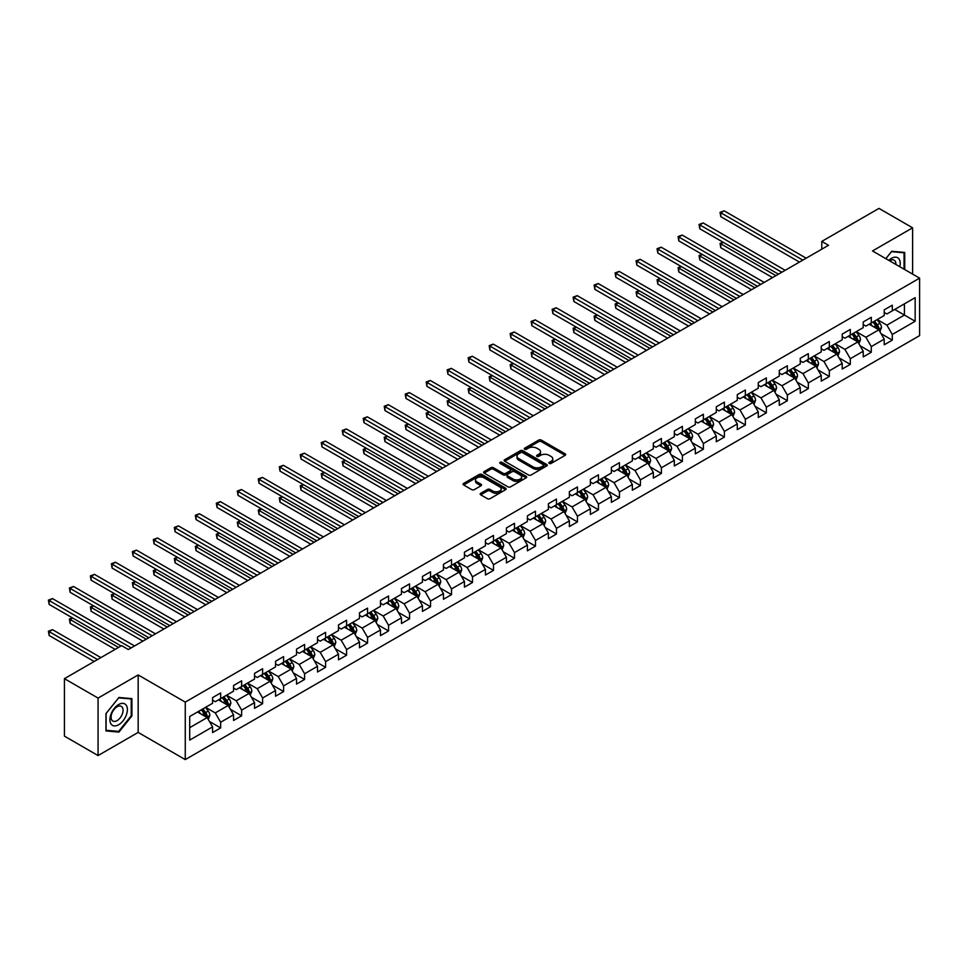 <?xml version="1.0" encoding="UTF-8"?>
<svg xmlns="http://www.w3.org/2000/svg" width="968" height="968" viewBox="0 0 968 968"><rect width="100%" height="100%" fill="white"/><g stroke="black" fill="none" stroke-linecap="round" stroke-linejoin="round"><path stroke-width="1.45" d="M549.243 463.442A1.307 0.75 0 0 0 551.082 463.442L565.118 455.335A1.863 1.077 0 0 0 565.663 454.573A1.863 1.077 0 0 0 565.118 453.81L541.342 440.089A1.863 1.077 0 0 0 538.704 440.089L524.668 448.184A1.307 0.75 0 0 0 526.519 449.261L528.334 448.208A5.977 3.449 0 0 1 536.792 448.208L538.777 449.346A5.977 3.449 0 0 1 540.519 451.79A5.977 3.449 0 0 1 538.777 454.234L536.962 455.275A1.307 0.75 0 0 0 538.801 456.351L540.616 455.299A5.977 3.449 0 0 1 549.074 455.299L551.058 456.436A5.977 3.449 0 0 1 552.801 458.88A5.977 3.449 0 0 1 551.058 461.325L549.243 462.365A1.307 0.75 0 0 0 549.243 463.442L549.243 462.365M480.733 493.305A1.863 1.077 0 0 0 480.189 494.067A1.863 1.077 0 0 0 480.733 494.829L487.4 498.677A1.863 1.077 0 0 0 490.038 498.677L505.623 489.687A1.863 1.077 0 0 0 506.167 488.925A1.863 1.077 0 0 0 505.623 488.162L481.846 474.441A1.863 1.077 0 0 0 479.208 474.441L463.624 483.431A1.863 1.077 0 0 0 463.079 484.194A1.863 1.077 0 0 0 463.624 484.956L471.682 489.614A1.863 1.077 0 0 0 474.32 489.614L480.999 485.754A1.863 1.077 0 0 0 481.544 484.992A1.863 1.077 0 0 0 480.999 484.23L476.994 481.931A4.997 2.88 0 0 1 475.53 479.886A4.997 2.88 0 0 1 478.615 477.224A4.997 2.88 0 0 1 484.06 477.853L499.718 486.88A4.997 2.88 0 0 1 501.182 488.925A4.997 2.88 0 0 1 498.096 491.587A4.997 2.88 0 0 1 492.651 490.957L490.038 489.457A1.863 1.077 0 0 0 487.4 489.457L480.733 493.305L480.733 494.829L487.4 491.006L487.4 489.457M138.17 674.938L98.07 698.085L64.433 678.665L64.433 736.14L98.07 755.56L138.17 732.413L185.263 759.602L185.263 702.115L138.17 674.938L138.17 732.413M912.606 274.113L912.606 227.819L872.507 250.966L919.6 278.155L185.263 702.115M912.606 227.819L878.968 208.398L821.784 241.407L821.784 249.175M64.433 678.665L121.617 645.644L128.345 649.528L828.511 245.291L821.784 241.407M528.467 474.973A1.863 1.077 0 0 0 531.117 474.973L546.69 465.971A1.863 1.077 0 0 0 547.247 465.209A1.863 1.077 0 0 0 546.69 464.446L522.926 450.725A1.863 1.077 0 0 0 520.288 450.725L504.703 459.715A1.863 1.077 0 0 0 504.146 460.478A1.863 1.077 0 0 0 504.703 461.24L528.467 474.973M500.662 463.72A1.307 0.75 0 0 1 501.993 463.902L501.993 462.353L526.156 476.304A1.863 1.077 0 0 1 526.701 477.067A1.863 1.077 0 0 1 526.156 477.829L510.572 486.831A1.863 1.077 0 0 1 507.934 486.831L484.157 473.098L490.836 469.274L490.836 467.726L484.157 471.573A1.863 1.077 0 0 0 483.613 472.336A1.863 1.077 0 0 0 484.157 473.098L484.157 471.573M490.836 469.274A1.863 1.077 0 0 1 493.474 469.274L493.474 467.726A1.863 1.077 0 0 0 490.836 467.726M493.474 467.726L503.118 473.291A1.863 1.077 0 0 0 505.756 473.291L510.184 470.738A1.863 1.077 0 0 0 510.729 469.976A1.863 1.077 0 0 0 510.184 469.214L500.141 463.418A1.307 0.75 0 0 1 501.993 462.353M185.263 759.602L919.6 335.63L919.6 278.155M209.415 721.426L220.643 727.912L220.643 722.237L233.554 714.783L233.554 720.458L241.637 715.788L241.637 710.125L254.548 702.659L254.548 708.334L262.618 703.675L262.618 698.001L275.541 690.547L275.541 696.222L283.612 691.551L283.612 685.889L296.523 678.435L296.523 684.098L304.593 679.439L304.593 673.764L317.516 666.311L317.516 671.986L325.587 667.327L325.587 661.652L338.51 654.199L338.51 659.861L346.58 655.203L346.58 649.528L359.491 642.074L359.491 647.749L367.562 643.091L367.562 637.416L380.484 629.962L380.484 635.625L388.555 630.967L388.555 625.292L401.466 617.838L401.466 623.513L409.549 618.854L409.549 613.18L422.459 605.726L422.459 611.389L430.53 606.73L430.53 601.055L443.453 593.602L443.453 599.277L451.524 594.618L451.524 588.943L464.434 581.49L464.434 587.153L472.505 582.494L472.505 576.831L485.428 569.365L485.428 575.04L493.499 570.382L493.499 564.707L506.409 557.253L506.409 562.916L514.492 558.258L514.492 552.595L527.403 545.129L527.403 550.804L535.473 546.146L535.473 540.471L548.396 533.017L548.396 538.68L556.467 534.021L556.467 528.359L569.378 520.893L569.378 526.568L577.448 521.909L577.448 516.234L590.371 508.781L590.371 514.456L598.442 509.785L598.442 504.122L611.365 496.657L611.365 502.331L619.435 497.673L619.435 491.998L632.346 484.544L632.346 490.219L640.417 485.549L640.417 479.886L653.34 472.42L653.34 478.095L661.41 473.437L661.41 467.762L674.321 460.308L674.321 465.983L682.404 461.312L682.404 455.65L695.314 448.196L695.314 453.859L703.385 449.2L703.385 443.526L716.308 436.072L716.308 441.747L724.379 437.088L724.379 431.413L737.289 423.96L737.289 429.623L745.36 424.964L745.36 419.289L758.283 411.836L758.283 417.51L766.354 412.852L766.354 407.177L779.276 399.724L779.276 405.386L787.347 400.728L787.347 395.053L800.258 387.599L800.258 393.274L808.328 388.616L808.328 382.941L821.251 375.487L821.251 381.15L829.322 376.491L829.322 370.829L842.233 363.363L842.233 369.038L850.315 364.379L850.315 358.704L863.226 351.251L863.226 356.914L871.297 352.255L871.297 346.592L884.22 339.127L884.22 344.802L892.29 340.143L892.29 334.468L915.159 321.267L915.159 297.648L904.402 303.867L904.402 315.048L915.159 321.267M220.643 727.912L212.573 732.57L212.573 726.895L189.704 740.109L189.704 716.489L212.573 703.288L212.573 697.613L220.643 692.955L220.643 698.63L233.554 691.164L233.554 685.501L241.637 680.831L241.637 686.506L254.548 679.052L254.548 673.377L262.618 668.719L262.618 674.394L275.541 666.928L275.541 661.265L283.612 656.606L283.612 662.269L296.523 654.816L296.523 649.141L304.593 644.482L304.593 650.157L317.516 642.691L317.516 637.029L325.587 632.37L325.587 638.033L338.51 630.579L338.51 624.904L346.58 620.246L346.58 625.921L359.491 618.455L359.491 612.792L367.562 608.134L367.562 613.797L380.484 606.343L380.484 600.668L388.555 596.01L388.555 601.685L401.466 594.231L401.466 588.556L409.549 583.898L409.549 589.56L422.459 582.107L422.459 576.432L430.53 571.773L430.53 577.448L443.453 569.995L443.453 564.32L451.524 559.661L451.524 565.324L464.434 557.87L464.434 552.196L472.505 547.537L472.505 553.212L485.428 545.758L485.428 540.083L493.499 535.425L493.499 541.088L506.409 533.634L506.409 527.971L514.492 523.301L514.492 528.976L527.403 521.522L527.403 515.847L535.473 511.189L535.473 516.864L548.396 509.398L548.396 503.735L556.467 499.064L556.467 504.739L569.378 497.286L569.378 491.611L577.448 486.952L577.448 492.627L590.371 485.162L590.371 479.499L598.442 474.828L598.442 480.503L611.365 473.049L611.365 467.375L619.435 462.716L619.435 468.391L632.346 460.925L632.346 455.262L640.417 450.604L640.417 456.267L653.34 448.813L653.34 443.138L661.41 438.48L661.41 444.155L674.321 436.689L674.321 431.026L682.404 426.368L682.404 432.031L695.314 424.577L695.314 418.902L703.385 414.244L703.385 419.918L716.308 412.453L716.308 406.79L724.379 402.131L724.379 407.794L737.289 400.341L737.289 394.666L745.36 390.007L745.36 395.682L758.283 388.216L758.283 382.554L766.354 377.895L766.354 383.558L779.276 376.104L779.276 370.429L787.347 365.771L787.347 371.446L800.258 363.992L800.258 358.317L808.328 353.659L808.328 359.322L821.251 351.868L821.251 346.193L829.322 341.535L829.322 347.209L842.233 339.756L842.233 334.081L850.315 329.423L850.315 335.085L863.226 327.632L863.226 321.957L871.297 317.298L871.297 322.973L884.22 315.52L884.22 309.845L892.29 305.186L892.29 310.849L915.159 297.648M218.49 699.864L228.182 705.466L215.259 712.92L205.579 707.33M212.573 700.179L215.259 701.727L220.643 698.63M215.259 712.92L220.643 722.237M228.182 705.466L233.554 714.783M239.483 687.752L249.163 693.342L236.252 700.796L226.56 695.205M233.554 688.066L236.252 689.615L241.637 686.506M236.252 700.796L241.637 710.125M249.163 693.342L254.548 702.659M260.465 675.628L270.157 681.23L257.234 688.684L247.554 683.093M254.548 675.942L257.234 677.491L262.618 674.394M257.234 688.684L262.618 698.001M270.157 681.23L275.541 690.547M281.458 663.516L291.15 669.106L278.227 676.559L268.535 670.969M275.541 663.83L278.227 665.379L283.612 662.269M278.227 676.559L283.612 685.889M291.15 669.106L296.523 678.435M302.452 651.391L312.132 656.994L299.221 664.447L289.529 658.857M296.523 651.706L299.221 653.267L304.593 650.157M299.221 664.447L304.593 673.764M312.132 656.994L317.516 666.311M323.433 639.279L333.125 644.87L320.202 652.323L310.522 646.733M317.516 639.594L320.202 641.143L325.587 638.033M320.202 652.323L325.587 661.652M333.125 644.87L338.51 654.199M344.426 627.155L354.106 632.757L341.196 640.211L331.504 634.621M338.51 627.47L341.196 629.031L346.58 625.921M341.196 640.211L346.58 649.528M354.106 632.757L359.491 642.074M365.408 615.043L375.1 620.633L362.189 628.099L352.497 622.497M359.491 615.358L362.189 616.906L367.562 613.797M362.189 628.099L367.562 637.416M375.1 620.633L380.484 629.962M386.401 602.931L396.094 608.521L383.171 615.975L373.491 610.385M380.484 603.233L383.171 604.794L388.555 601.685M383.171 615.975L388.555 625.292M396.094 608.521L401.466 617.838M407.395 590.807L417.075 596.397L404.164 603.863L394.472 598.26M401.466 591.121L404.164 592.67L409.549 589.56M404.164 603.863L409.549 613.18M417.075 596.397L422.459 605.726M428.376 578.695L438.068 584.285L425.146 591.738L415.466 586.148M422.459 578.997L425.146 580.558L430.53 577.448M425.146 591.738L430.53 601.055M438.068 584.285L443.453 593.602M449.37 566.57L459.05 572.161L446.139 579.626L436.447 574.024M443.453 566.885L446.139 568.434L451.524 565.324M446.139 579.626L451.524 588.943M459.05 572.161L464.434 581.49M470.351 554.458L480.043 560.048L467.133 567.502L457.44 561.912M464.434 554.761L467.133 556.322L472.505 553.212M467.133 567.502L472.505 576.831M480.043 560.048L485.428 569.365M491.345 542.334L501.037 547.924L488.114 555.39L478.434 549.788M485.428 542.649L488.114 544.197L493.499 541.088M488.114 555.39L493.499 564.707M501.037 547.924L506.409 557.253M512.338 530.222L522.018 535.812L509.107 543.266L499.415 537.676M506.409 530.524L509.107 532.085L514.492 528.976M509.107 543.266L514.492 552.595M522.018 535.812L527.403 545.129M533.32 518.098L543.012 523.688L530.089 531.154L520.409 525.563M527.403 518.412L530.089 519.961L535.473 516.864M530.089 531.154L535.473 540.471M543.012 523.688L548.396 533.017M554.313 505.986L564.005 511.576L551.082 519.029L541.39 513.439M548.396 506.288L551.082 507.849L556.467 504.739M551.082 519.029L556.467 528.359M564.005 511.576L569.378 520.893M575.307 493.861L584.987 499.464L572.076 506.917L562.384 501.327M569.378 494.176L572.076 495.725L577.448 492.627M572.076 506.917L577.448 516.234M584.987 499.464L590.371 508.781M596.288 481.749L605.98 487.34L593.057 494.793L583.377 489.203M590.371 482.064L593.057 483.613L598.442 480.503M593.057 494.793L598.442 504.122M605.98 487.34L611.365 496.657M617.281 469.625L626.962 475.227L614.051 482.681L604.359 477.091M611.365 469.94L614.051 471.489L619.435 468.391M614.051 482.681L619.435 491.998M626.962 475.227L632.346 484.544M638.263 457.513L647.955 463.103L635.044 470.557L625.352 464.967M632.346 457.828L635.044 459.376L640.417 456.267M635.044 470.557L640.417 479.886M647.955 463.103L653.34 472.42M659.256 445.389L668.948 450.991L656.026 458.445L646.346 452.855M653.34 445.704L656.026 447.252L661.41 444.155M656.026 458.445L661.41 467.762M668.948 450.991L674.321 460.308M680.25 433.277L689.93 438.867L677.019 446.321L667.327 440.73M674.321 433.591L677.019 435.14L682.404 432.031M677.019 446.321L682.404 455.65M689.93 438.867L695.314 448.196M701.231 421.153L710.923 426.755L698.001 434.209L688.321 428.618M695.314 421.467L698.001 423.028L703.385 419.918M698.001 434.209L703.385 443.526M710.923 426.755L716.308 436.072M722.225 409.041L731.917 414.631L718.994 422.096L709.302 416.494M716.308 409.355L718.994 410.904L724.379 407.794M718.994 422.096L724.379 431.413M731.917 414.631L737.289 423.96M743.218 396.928L752.898 402.519L739.988 409.972L730.295 404.382M737.289 397.231L739.988 398.792L745.36 395.682M739.988 409.972L745.36 419.289M752.898 402.519L758.283 411.836M764.2 384.804L773.892 390.394L760.969 397.86L751.289 392.258M758.283 385.119L760.969 386.668L766.354 383.558M760.969 397.86L766.354 407.177M773.892 390.394L779.276 399.724M785.193 372.692L794.873 378.282L781.962 385.736L772.27 380.146M779.276 372.995L781.962 374.555L787.347 371.446M781.962 385.736L787.347 395.053M794.873 378.282L800.258 387.599M806.175 360.568L815.867 366.158L802.956 373.624L793.264 368.021M800.258 360.882L802.956 362.431L808.328 359.322M802.956 373.624L808.328 382.941M815.867 366.158L821.251 375.487M827.168 348.456L836.86 354.046L823.937 361.5L814.257 355.909M821.251 348.758L823.937 350.319L829.322 347.209M823.937 361.5L829.322 370.829M836.86 354.046L842.233 363.363M848.162 336.332L857.842 341.922L844.931 349.387L835.239 343.785M842.233 336.646L844.931 338.195L850.315 335.085M844.931 349.387L850.315 358.704M857.842 341.922L863.226 351.251M869.143 324.219L878.835 329.81L865.912 337.263L856.232 331.673M863.226 324.522L865.912 326.083L871.297 322.973M865.912 337.263L871.297 346.592M878.835 329.81L884.22 339.127M894.71 309.457L904.402 315.048L886.906 325.151L877.214 319.549M884.22 312.41L886.906 313.959L892.29 310.849M886.906 325.151L892.29 334.468M98.07 698.085L98.07 755.56M189.704 727.682L207.188 717.578L197.496 711.988M207.188 717.578L212.573 726.895M881.049 333.657L892.29 340.143M860.068 345.77L871.297 352.255M839.075 357.894L850.315 364.379M818.081 370.006L829.322 376.491M797.1 382.13L808.328 388.616M776.106 394.242L787.347 400.728M755.125 406.366L766.354 412.852M734.131 418.478L745.36 424.964M713.138 430.591L724.379 437.088M692.156 442.715L703.385 449.2M671.163 454.827L682.404 461.312M650.181 466.951L661.41 473.437M629.188 479.063L640.417 485.549M608.194 491.187L619.435 497.673M587.213 503.299L598.442 509.785M566.219 515.424L577.448 521.909M545.226 527.536L556.467 534.021M524.245 539.66L535.473 546.146M503.251 551.772L514.492 558.258M482.27 563.896L493.499 570.382M461.276 576.008L472.505 582.494M440.283 588.133L451.524 594.618M419.301 600.245L430.53 606.73M398.308 612.369L409.549 618.854M377.314 624.481L388.555 630.967M356.333 636.605L367.562 643.091M335.339 648.717L346.58 655.203M314.358 660.829L325.587 667.327M293.364 672.954L304.593 679.439M272.371 685.066L283.612 691.551M251.39 697.19L262.618 703.675M230.396 709.302L241.637 715.788M904.729 269.564L904.729 252.442L891.746 251.281L885.829 258.65M105.948 730.937L118.931 732.098L131.914 715.945L131.914 698.63L118.931 697.468L105.948 713.622L105.948 730.937M131.237 715.558L131.914 715.945M117.552 731.3L118.931 732.098M549.764 463.624L551.058 462.873A5.977 3.449 0 0 0 552.801 460.429L552.801 458.88M540.519 451.79L540.519 453.339A5.977 3.449 0 0 1 538.777 455.783L537.482 456.533M565.094 455.347L541.342 441.638A1.863 1.077 0 0 0 538.704 441.638L525.201 449.442M546.69 464.446L546.69 465.971L522.926 452.274A1.863 1.077 0 0 0 520.288 452.274L504.727 461.264M543.399 465.741A1.307 0.75 0 0 0 543.399 464.676L522.526 452.625A1.307 0.75 0 0 0 520.675 452.625L518.763 453.738A5.977 3.449 0 0 0 517.009 456.17A5.977 3.449 0 0 0 518.763 458.614L533.029 466.854A5.977 3.449 0 0 0 541.475 466.854L543.399 465.741L543.399 467.302A1.307 0.75 0 0 0 543.774 466.77L543.774 465.209M517.009 456.17L517.009 457.731A5.977 3.449 0 0 0 518.763 460.163L518.763 458.614M543.399 467.302L541.475 468.403A5.977 3.449 0 0 1 533.029 468.403L518.763 460.163M493.474 469.274L503.118 474.84A1.863 1.077 0 0 0 505.756 474.84L510.184 472.287A1.863 1.077 0 0 0 510.729 471.525L510.729 469.976M501.993 463.902L526.132 477.841M513.113 479.063A4.997 2.88 0 0 0 518.558 479.692A4.997 2.88 0 0 0 521.643 477.03A4.997 2.88 0 0 0 520.179 474.986L514.673 471.803A1.863 1.077 0 0 0 512.024 471.803L507.607 474.356A1.863 1.077 0 0 0 507.063 475.119A1.863 1.077 0 0 0 507.607 475.881L513.113 479.063L513.113 480.624A4.997 2.88 0 0 0 518.558 481.241A4.997 2.88 0 0 0 521.643 478.579L521.643 477.03M507.063 475.119L507.063 476.679A1.863 1.077 0 0 0 507.607 477.442L507.607 475.881M513.113 480.624L507.607 477.442M501.182 488.925L501.182 490.474A4.997 2.88 0 0 1 498.096 493.135A4.997 2.88 0 0 1 492.651 492.518L490.038 491.006A1.863 1.077 0 0 0 487.4 491.006M475.53 479.886L475.53 481.447A4.997 2.88 0 0 0 476.994 483.48L476.994 481.931M480.999 484.23L480.999 485.754L476.994 483.48M505.623 488.162L505.623 489.687L481.846 475.99A1.863 1.077 0 0 0 479.208 475.99L463.648 484.968M879.9 331.649L881.497 327.62A5.046 2.916 -120 0 0 879.888 323.324L877.105 319.621M872.265 326.022L870.389 323.506M723.338 242.363L720.785 243.839L720.785 247.723L772.549 277.61M872.942 322.029L875.713 325.732A5.046 2.916 60 0 1 877.165 328.769L878.775 327.837A5.046 2.916 -120 0 0 877.335 324.8L874.552 321.098M873.293 321.824L876.367 325.938A2.565 1.488 60 0 1 876.839 326.712L878.775 327.837M720.785 247.723L720.047 243.416L775.9 275.662M720.047 243.416L723.048 242.194M802.811 260.126L720.785 212.766L724.149 210.83L806.175 258.19M799.447 262.074L720.785 216.65L720.785 212.766L720.047 212.343L724.149 210.83M720.785 216.65L720.047 212.343M903.229 252.309L904.064 252.793L904.064 269.177M885.853 258.674L891.48 251.668L904.064 252.793M899.804 266.72A12.366 7.139 120 0 0 897.663 257.73A12.366 7.139 120 0 0 888.805 260.368M895.872 264.445A8.47 4.888 120 0 0 894.117 260.186A8.47 4.888 120 0 0 889.556 260.803M118.665 724.73A12.366 7.139 120 0 0 127.401 709.58A12.366 7.139 120 0 0 118.665 704.535A12.366 7.139 120 0 0 109.916 719.672A12.366 7.139 120 0 0 118.665 724.73M117.067 720.615A8.47 4.888 120 0 0 122.597 713.162A8.47 4.888 120 0 0 121.302 706.374A8.47 4.888 120 0 0 117.067 706.797A8.47 4.888 120 0 0 111.538 714.251A8.47 4.888 120 0 0 112.832 721.039A8.47 4.888 120 0 0 117.067 720.615M106.081 713.501L118.665 697.855L131.237 698.981L131.237 715.751L118.665 731.397L106.081 730.271L106.081 713.501M130.402 698.497L131.237 698.981M858.906 343.773L860.504 339.732A5.046 2.916 -120 0 0 858.894 335.436L856.123 331.734M851.283 338.135L849.396 335.618M702.357 254.487L699.791 255.963L699.791 259.847L751.555 289.722M851.949 334.141L854.732 337.844A5.046 2.916 60 0 1 856.172 340.881L857.781 339.95A5.046 2.916 -120 0 0 856.341 336.912L853.57 333.21M852.3 333.936L855.385 338.05A2.565 1.488 60 0 1 855.845 338.836L857.781 339.95M699.791 259.847L699.053 255.528L754.919 287.786M699.053 255.528L702.054 254.318M837.913 355.885L839.522 351.856A5.046 2.916 -120 0 0 837.913 347.56L835.13 343.858M830.29 350.259L828.402 347.742M681.363 266.599L678.81 268.076L678.81 271.96L730.562 301.847M830.967 346.266L833.738 349.968A5.046 2.916 60 0 1 835.178 353.005L836.8 352.074A5.046 2.916 -120 0 0 835.348 349.037L832.577 345.334M831.318 346.06L834.392 350.174A2.565 1.488 60 0 1 834.864 350.948L836.8 352.074M678.81 271.96L678.072 267.652L733.925 299.899M678.072 267.652L681.073 266.43M781.829 272.25L699.791 224.891L703.155 222.942L785.193 270.302M778.466 274.186L699.791 228.775L699.791 224.891L699.053 224.455L703.155 222.942M699.791 228.775L699.053 224.455M760.836 284.362L678.81 237.003L682.174 235.067L764.2 282.426M757.472 286.31L678.81 240.887L678.81 237.003L678.072 236.579L682.174 235.067M678.81 240.887L678.072 236.579M816.931 367.997L818.529 363.968A5.046 2.916 -120 0 0 816.919 359.673L814.149 355.97M809.308 362.371L807.421 359.854M660.37 278.724L657.816 280.2L657.816 284.084L709.58 313.959M809.974 358.378L812.745 362.08A5.046 2.916 60 0 1 814.197 365.118L815.806 364.186A5.046 2.916 -120 0 0 814.366 361.149L811.583 357.446M810.325 358.172L813.41 362.286A2.565 1.488 60 0 1 813.87 363.073L815.806 364.186M657.816 284.084L657.078 279.764L712.944 312.023M657.078 279.764L660.079 278.554M795.938 380.121L797.535 376.092A5.046 2.916 -120 0 0 795.926 371.797L793.155 368.094M788.315 374.495L786.427 371.978M639.388 290.836L636.823 292.312L636.823 296.196L688.587 326.083M788.98 370.502L791.764 374.205A5.046 2.916 60 0 1 793.203 377.242L794.825 376.31A5.046 2.916 -120 0 0 793.373 373.273L790.602 369.57M789.331 370.296L792.417 374.41A2.565 1.488 60 0 1 792.889 375.185L794.825 376.31M636.823 296.196L636.085 291.888L691.951 324.135M636.085 291.888L639.086 290.666M774.957 392.234L776.554 388.204A5.046 2.916 -120 0 0 774.945 383.909L772.161 380.206M767.321 386.607L765.434 384.09M618.395 302.96L615.842 304.436L615.842 308.32L667.593 338.195M767.999 382.614L770.77 386.317A5.046 2.916 60 0 1 772.21 389.354L773.831 388.422A5.046 2.916 -120 0 0 772.391 385.385L769.608 381.682M768.35 382.408L771.423 386.522A2.565 1.488 60 0 1 771.895 387.309L773.831 388.422M615.842 308.32L615.104 304L670.957 336.259M615.104 304L618.104 302.778M739.855 296.486L657.816 249.127L661.18 247.179L743.218 294.538M736.491 298.422L657.816 253.011L657.816 249.127L657.078 248.691L661.18 247.179M657.816 253.011L657.078 248.691M718.861 308.598L636.823 261.239L640.187 259.303L722.225 306.662M715.497 310.546L636.823 265.123L636.823 261.239L636.085 260.815L640.187 259.303M636.823 265.123L636.085 260.815M697.867 320.723L615.842 273.363L619.205 271.415L701.231 318.774M694.504 322.659L615.842 277.247L615.842 273.363L615.104 272.928L619.205 271.415M615.842 277.247L615.104 272.928M676.886 332.835L594.848 285.475L598.212 283.539L680.25 330.899M673.522 334.783L594.848 289.359L594.848 285.475L594.11 285.052L598.212 283.539M594.848 289.359L594.11 285.052M655.893 344.959L573.867 297.599L577.231 295.651L659.256 343.011M652.529 346.895L573.867 301.484L573.867 297.599L573.116 297.164L577.231 295.651M573.867 301.484L573.116 297.164M634.899 357.071L552.873 309.712L556.237 307.776L638.263 355.135M631.535 359.019L552.873 313.596L552.873 309.712L552.135 309.288L556.237 307.776M552.873 313.596L552.135 309.288M613.918 369.195L531.88 321.836L535.244 319.888L617.281 367.247M610.554 371.131L531.88 325.72L531.88 321.836L531.142 321.4L535.244 319.888M531.88 325.72L531.142 321.4M592.924 381.307L510.898 333.948L514.262 332.012L596.288 379.371M589.56 383.255L510.898 337.832L510.898 333.948L510.16 333.524L514.262 332.012M510.898 337.832L510.16 333.524M571.943 393.431L489.905 346.072L493.269 344.124L575.307 391.483M568.579 395.368L489.905 349.956L489.905 346.072L489.167 345.636L493.269 344.124M489.905 349.956L489.167 345.636M550.949 405.544L468.923 358.184L472.287 356.248L554.313 403.608M547.586 407.492L468.923 362.068L468.923 358.184L468.173 357.761L472.287 356.248M468.923 362.068L468.173 357.761M529.956 417.668L447.93 370.296L451.294 368.36L533.32 415.72M526.592 419.604L447.93 374.18L447.93 370.296L447.192 369.873L451.294 368.36M447.93 374.18L447.192 369.873M508.974 429.78L426.936 382.421L430.3 380.472L512.338 427.844M505.611 431.728L426.936 386.305L426.936 382.421L426.198 381.997L430.3 380.472M426.936 386.305L426.198 381.997M487.981 441.892L405.955 394.533L409.319 392.597L491.345 439.956M484.617 443.84L405.955 398.417L405.955 394.533L405.217 394.109L409.319 392.597M405.955 398.417L405.217 394.109M466.999 454.016L384.961 406.657L388.325 404.709L470.351 452.068M463.636 455.952L384.961 410.541L384.961 406.657L384.223 406.233L388.325 404.709M384.961 410.541L384.223 406.233M446.006 466.128L363.968 418.769L367.332 416.833L449.37 464.192M442.642 468.076L363.968 422.653L363.968 418.769L363.23 418.345L367.332 416.833M363.968 422.653L363.23 418.345M425.012 478.252L342.987 430.893L346.35 428.945L428.376 476.304M421.649 480.189L342.987 434.777L342.987 430.893L342.249 430.47L346.35 428.945M342.987 434.777L342.249 430.47M404.031 490.365L321.993 443.005L325.357 441.069L407.395 488.429M400.667 492.313L321.993 446.889L321.993 443.005L321.255 442.582L325.357 441.069M321.993 446.889L321.255 442.582M383.038 502.489L301.012 455.129L304.375 453.181L386.401 500.541M379.674 504.425L301.012 459.014L301.012 455.129L300.262 454.694L304.375 453.181M301.012 459.014L300.262 454.694M362.044 514.601L280.018 467.241L283.382 465.305L365.408 512.665M358.68 516.549L280.018 471.126L280.018 467.241L279.28 466.818L283.382 465.305M280.018 471.126L279.28 466.818M753.963 404.358L755.56 400.329A5.046 2.916 -120 0 0 753.951 396.033L751.18 392.318M746.34 398.731L744.452 396.202M597.413 315.072L594.848 316.548L594.848 320.432L646.612 350.319M747.006 394.726L749.789 398.441A5.046 2.916 60 0 1 751.229 401.466L752.838 400.534A5.046 2.916 -120 0 0 751.398 397.509L748.615 393.794M747.356 394.533L750.442 398.647A2.565 1.488 60 0 1 750.902 399.421L752.838 400.534M594.848 320.432L594.11 316.125L649.976 348.371M594.11 316.125L597.111 314.902M732.97 416.47L734.579 412.441A5.046 2.916 -120 0 0 732.97 408.145L730.187 404.442M725.347 410.843L723.459 408.327M576.42 327.196L573.867 328.672L573.867 332.556L625.618 362.431M726.012 406.85L728.795 410.553A5.046 2.916 60 0 1 730.235 413.59L731.856 412.658A5.046 2.916 -120 0 0 730.404 409.621L727.634 405.919M726.363 406.645L729.448 410.759A2.565 1.488 60 0 1 729.92 411.545L731.856 412.658M573.867 332.556L573.116 328.237L628.982 360.495M573.116 328.237L576.117 327.015M711.988 428.594L713.585 424.565A5.046 2.916 -120 0 0 711.976 420.269L709.205 416.555M704.353 422.968L702.478 420.439M555.426 339.308L552.873 340.784L552.873 344.668L604.637 374.555M705.031 418.962L707.802 422.677A5.046 2.916 60 0 1 709.254 425.702L710.863 424.771A5.046 2.916 -120 0 0 709.423 421.745L706.64 418.031M705.382 418.769L708.455 422.883A2.565 1.488 60 0 1 708.927 423.657L710.863 424.771M552.873 344.668L552.135 340.361L608.001 372.607M552.135 340.361L555.136 339.139M690.995 440.706L692.592 436.677A5.046 2.916 -120 0 0 690.983 432.381L688.212 428.679M683.372 435.08L681.484 432.563M534.445 351.432L531.88 352.896L531.88 356.781L583.644 386.668M684.037 431.087L686.82 434.789A5.046 2.916 60 0 1 688.26 437.826L689.869 436.895A5.046 2.916 -120 0 0 688.43 433.858L685.659 430.155M684.388 430.881L687.474 434.995A2.565 1.488 60 0 1 687.933 435.769L689.869 436.895M531.88 356.781L531.142 352.473L587.007 384.732M531.142 352.473L534.142 351.251M670.013 452.83L671.61 448.801A5.046 2.916 -120 0 0 670.001 444.506L667.218 440.791M662.378 447.192L660.491 444.675M513.451 363.544L510.898 365.021L510.898 368.905L562.65 398.792M663.056 443.199L665.827 446.913A5.046 2.916 60 0 1 667.267 449.939L668.888 449.007A5.046 2.916 -120 0 0 667.448 445.982L664.665 442.267M663.407 443.005L666.48 447.107A2.565 1.488 60 0 1 666.952 447.894L668.888 449.007M510.898 368.905L510.16 364.597L566.014 396.844M510.16 364.597L513.161 363.375M649.02 464.942L650.617 460.913A5.046 2.916 -120 0 0 649.008 456.618L646.237 452.915M641.397 459.316L639.509 456.799M492.458 375.657L489.905 377.133L489.905 381.017L541.669 410.904M642.062 455.323L644.833 459.026A5.046 2.916 60 0 1 646.285 462.063L647.894 461.131A5.046 2.916 -120 0 0 646.455 458.094L643.672 454.391M642.413 455.117L645.499 459.231A2.565 1.488 60 0 1 645.958 460.006L647.894 461.131M489.905 381.017L489.167 376.709L545.032 408.968M489.167 376.709L492.167 375.487M628.026 477.067L629.636 473.037A5.046 2.916 -120 0 0 628.026 468.742L625.243 465.027M620.403 471.428L618.516 468.911M471.476 387.781L468.923 389.257L468.923 393.141L520.675 423.028M621.069 467.435L623.852 471.15A5.046 2.916 60 0 1 625.292 474.175L626.913 473.243A5.046 2.916 -120 0 0 625.461 470.218L622.69 466.503M621.42 467.241L624.505 471.343A2.565 1.488 60 0 1 624.977 472.13L626.913 473.243M468.923 393.141L468.173 388.834L524.039 421.08M468.173 388.834L471.174 387.611M607.045 489.179L608.642 485.149A5.046 2.916 -120 0 0 607.033 480.854L604.25 477.151M599.41 483.552L597.522 481.036M450.483 399.893L447.93 401.369L447.93 405.253L499.682 435.14M600.087 479.559L602.858 483.262A5.046 2.916 60 0 1 604.31 486.299L605.92 485.367A5.046 2.916 -120 0 0 604.48 482.33L601.697 478.628M600.438 479.354L603.512 483.468A2.565 1.488 60 0 1 603.984 484.242L605.92 485.367M447.93 405.253L447.192 400.946L503.045 433.204M447.192 400.946L450.193 399.724M586.051 501.303L587.649 497.262A5.046 2.916 -120 0 0 586.039 492.978L583.268 489.264M578.428 495.664L576.541 493.148M429.502 412.017L426.936 413.493L426.936 417.377L478.7 447.252M579.094 491.671L581.877 495.386A5.046 2.916 60 0 1 583.317 498.411L584.926 497.479A5.046 2.916 -120 0 0 583.486 494.454L580.715 490.74M579.445 491.478L582.53 495.58A2.565 1.488 60 0 1 582.99 496.366L584.926 497.479M426.936 417.377L426.198 413.07L482.064 445.316M426.198 413.07L429.199 411.848M565.058 513.415L566.667 509.386A5.046 2.916 -120 0 0 565.058 505.09L562.275 501.388M557.435 507.789L555.547 505.272M408.508 424.129L405.955 425.605L405.955 429.489L457.707 459.376M558.1 503.796L560.883 507.498A5.046 2.916 60 0 1 562.323 510.535L563.945 509.604A5.046 2.916 -120 0 0 562.493 506.566L559.722 502.864M558.463 503.59L561.537 507.704A2.565 1.488 60 0 1 562.009 508.478L563.945 509.604M405.955 429.489L405.217 425.182L461.07 457.428M405.217 425.182L408.218 423.96M544.077 525.539L545.674 521.498A5.046 2.916 -120 0 0 544.064 517.214L541.293 513.5M536.453 519.901L534.566 517.384M387.515 436.253L384.961 437.73L384.961 441.614L436.725 471.489M537.119 515.908L539.89 519.622A5.046 2.916 60 0 1 541.342 522.647L542.951 521.716A5.046 2.916 -120 0 0 541.511 518.691L538.728 514.976M537.47 515.702L540.555 519.816A2.565 1.488 60 0 1 541.015 520.602L542.951 521.716M384.961 441.614L384.223 437.294L440.089 469.553M384.223 437.294L387.224 436.084M523.083 537.651L524.68 533.622A5.046 2.916 -120 0 0 523.071 529.327L520.3 525.624M515.46 532.025L513.572 529.508M366.533 448.365L363.968 449.842L363.968 453.726L415.732 483.613M516.125 528.032L518.909 531.735A5.046 2.916 60 0 1 520.348 534.772L521.958 533.84A5.046 2.916 -120 0 0 520.518 530.803L517.747 527.1M516.476 527.826L519.562 531.94A2.565 1.488 60 0 1 520.022 532.715L521.958 533.84M363.968 453.726L363.23 449.418L419.096 481.665M363.23 449.418L366.231 448.196M502.102 549.776L503.699 545.734A5.046 2.916 -120 0 0 502.089 541.451L499.306 537.736M494.466 544.137L492.579 541.62M345.54 460.49L342.987 461.966L342.987 465.85L394.738 495.725M495.144 540.144L497.915 543.859A5.046 2.916 60 0 1 499.355 546.884L500.976 545.952A5.046 2.916 -120 0 0 499.536 542.915L496.753 539.212M495.495 539.938L498.568 544.052A2.565 1.488 60 0 1 499.04 544.839L500.976 545.952M342.987 465.85L342.249 461.53L398.102 493.789M342.249 461.53L345.249 460.32M481.108 561.888L482.705 557.858A5.046 2.916 -120 0 0 481.096 553.563L478.325 549.86M473.485 556.261L471.597 553.744M324.546 472.602L321.993 474.078L321.993 477.962L373.757 507.849M474.151 552.268L476.934 555.971A5.046 2.916 60 0 1 478.374 559.008L479.983 558.076A5.046 2.916 -120 0 0 478.543 555.039L475.76 551.337M474.501 552.062L477.587 556.176A2.565 1.488 60 0 1 478.047 556.951L479.983 558.076M321.993 477.962L321.255 473.654L377.121 505.901M321.255 473.654L324.256 472.432M460.115 574.012L461.724 569.971A5.046 2.916 -120 0 0 460.115 565.675L457.332 561.972M452.492 568.373L450.604 565.856M303.565 484.726L301.012 486.202L301.012 490.086L352.763 519.961M453.157 564.38L455.94 568.083A5.046 2.916 60 0 1 457.38 571.12L459.001 570.188A5.046 2.916 -120 0 0 457.549 567.151L454.779 563.449M453.508 564.175L456.594 568.289A2.565 1.488 60 0 1 457.065 569.075L459.001 570.188M301.012 490.086L300.262 485.767L356.127 518.025M300.262 485.767L303.262 484.557M439.133 586.124L440.73 582.095A5.046 2.916 -120 0 0 439.121 577.799L436.338 574.097M431.498 580.497L429.623 577.981M282.571 496.838L280.018 498.314L280.018 502.198L331.782 532.085M432.176 576.505L434.947 580.207A5.046 2.916 60 0 1 436.399 583.244L438.008 582.312A5.046 2.916 -120 0 0 436.568 579.275L433.785 575.573M432.527 576.299L435.6 580.413A2.565 1.488 60 0 1 436.072 581.187L438.008 582.312M280.018 502.198L279.28 497.891L335.146 530.137M279.28 497.891L282.281 496.669M418.14 598.236L419.737 594.207A5.046 2.916 -120 0 0 418.128 589.911L415.357 586.209M410.517 592.61L408.629 590.093M261.59 508.962L259.025 510.439L259.025 514.323L310.788 544.197M411.182 588.617L413.965 592.319A5.046 2.916 60 0 1 415.405 595.356L417.014 594.425A5.046 2.916 -120 0 0 415.575 591.387L412.804 587.685M411.533 588.411L414.619 592.525A2.565 1.488 60 0 1 415.078 593.311L417.014 594.425M259.025 514.323L258.287 510.003L314.152 542.261M258.287 510.003L261.287 508.793M397.146 610.36L398.755 606.331A5.046 2.916 -120 0 0 397.146 602.035L394.363 598.333M389.523 604.734L387.636 602.217M240.596 521.074L238.043 522.551L238.043 526.435L289.795 556.322M390.201 600.741L392.972 604.443A5.046 2.916 60 0 1 394.412 607.481L396.033 606.537A5.046 2.916 -120 0 0 394.581 603.512L391.81 599.797M390.552 600.535L393.625 604.649A2.565 1.488 60 0 1 394.097 605.423L396.033 606.537M238.043 526.435L237.305 522.127L293.159 554.374M237.305 522.127L240.306 520.905M376.165 622.472L377.762 618.443A5.046 2.916 -120 0 0 376.153 614.148L373.382 610.445M368.542 616.846L366.654 614.329M219.603 533.199L217.05 534.675L217.05 538.559L268.814 568.434M369.207 612.853L371.978 616.556A5.046 2.916 60 0 1 373.43 619.593L375.039 618.661A5.046 2.916 -120 0 0 373.6 615.624L370.817 611.921M369.558 612.647L372.644 616.761A2.565 1.488 60 0 1 373.103 617.548L375.039 618.661M217.05 538.559L216.312 534.239L272.177 566.498M216.312 534.239L219.312 533.017M355.171 634.597L356.769 630.567A5.046 2.916 -120 0 0 355.171 626.272L352.388 622.557M347.548 628.97L345.661 626.441M198.621 545.311L196.056 546.787L196.056 550.671L247.82 580.558M348.214 624.965L350.997 628.68A5.046 2.916 60 0 1 352.437 631.705L354.058 630.773A5.046 2.916 -120 0 0 352.606 627.748L349.835 624.033M348.565 624.771L351.65 628.885A2.565 1.488 60 0 1 352.122 629.66L354.058 630.773M196.056 550.671L195.318 546.363L251.184 578.61M195.318 546.363L198.319 545.141M334.19 646.709L335.787 642.679A5.046 2.916 -120 0 0 334.178 638.384L331.395 634.681M326.555 641.082L324.667 638.565M177.628 557.435L175.075 558.911L175.075 562.795L226.827 592.67M327.232 637.089L330.003 640.792A5.046 2.916 60 0 1 331.443 643.829L333.065 642.897A5.046 2.916 -120 0 0 331.625 639.86L328.842 636.158M327.583 636.884L330.657 640.997A2.565 1.488 60 0 1 331.129 641.784L333.065 642.897M175.075 562.795L174.337 558.476L230.19 590.734M174.337 558.476L177.338 557.253M313.196 658.833L314.794 654.804A5.046 2.916 -120 0 0 313.184 650.508L310.413 646.793M305.573 653.194L303.686 650.678M156.647 569.547L154.081 571.023L154.081 574.907L205.845 604.794M306.239 649.201L309.022 652.916A5.046 2.916 60 0 1 310.462 655.941L312.071 655.009A5.046 2.916 -120 0 0 310.631 651.984L307.86 648.27M306.59 649.008L309.675 653.122A2.565 1.488 60 0 1 310.135 653.896L312.071 655.009M154.081 574.907L153.343 570.6L209.209 602.846M153.343 570.6L156.344 569.378M292.203 670.945L293.812 666.916A5.046 2.916 -120 0 0 292.203 662.62L289.42 658.918M284.58 665.318L282.692 662.802M135.653 581.659L133.1 583.135L133.1 587.019L184.852 616.906M285.245 661.325L288.028 665.028A5.046 2.916 60 0 1 289.468 668.065L291.09 667.134A5.046 2.916 -120 0 0 289.638 664.096L286.867 660.394M285.596 661.12L288.682 665.234A2.565 1.488 60 0 1 289.154 666.008L291.09 667.134M133.1 587.019L132.35 582.712L188.216 614.97M132.35 582.712L135.351 581.49M271.221 683.069L272.819 679.04A5.046 2.916 -120 0 0 271.209 674.744L268.438 671.03M263.586 677.431L261.711 674.914M114.66 593.783L112.106 595.26L112.106 599.144L163.87 629.031M264.264 673.438L267.035 677.152A5.046 2.916 60 0 1 268.487 680.177L270.096 679.246A5.046 2.916 -120 0 0 268.656 676.221L265.873 672.506M264.615 673.244L267.688 677.346A2.565 1.488 60 0 1 268.16 678.132L270.096 679.246M112.106 599.144L111.368 594.836L167.234 627.082M111.368 594.836L114.369 593.614M250.228 695.181L251.825 691.152A5.046 2.916 -120 0 0 250.216 686.856L247.445 683.154M242.605 689.555L240.717 687.038M93.678 605.895L91.113 607.372L91.113 611.256L142.877 641.143M243.27 685.562L246.053 689.264A5.046 2.916 60 0 1 247.493 692.301L249.103 691.37A5.046 2.916 -120 0 0 247.663 688.333L244.892 684.63M243.621 685.356L246.707 689.47A2.565 1.488 60 0 1 247.167 690.245L249.103 691.37M91.113 611.256L90.375 606.948L146.241 639.207M90.375 606.948L93.376 605.726M341.063 526.725L259.025 479.366L262.388 477.418L344.426 524.777M337.699 528.661L259.025 483.25L259.025 479.366L258.287 478.93L262.388 477.418M259.025 483.25L258.287 478.93M320.069 538.837L238.043 491.478L241.407 489.542L323.433 536.901M316.705 540.785L238.043 495.362L238.043 491.478L237.305 491.054L241.407 489.542M238.043 495.362L237.305 491.054M299.088 550.961L217.05 503.602L220.414 501.654L302.452 549.013M295.724 552.897L217.05 507.486L217.05 503.602L216.312 503.166L220.414 501.654M217.05 507.486L216.312 503.166M278.094 563.073L196.056 515.714L199.42 513.778L281.458 561.137M274.731 565.022L196.056 519.598L196.056 515.714L195.318 515.291L199.42 513.778M196.056 519.598L195.318 515.291M257.101 575.198L175.075 527.838L178.439 525.89L260.465 573.25M253.737 577.134L175.075 531.722L175.075 527.838L174.337 527.403L178.439 525.89M175.075 531.722L174.337 527.403M236.119 587.31L154.081 539.95L157.445 538.014L239.483 585.374M232.756 589.258L154.081 543.834L154.081 539.95L153.343 539.527L157.445 538.014M154.081 543.834L153.343 539.527M215.126 599.434L133.1 552.075L136.464 550.126L218.49 597.486M211.762 601.37L133.1 555.959L133.1 552.075L132.35 551.639L136.464 550.126M133.1 555.959L132.35 551.639M194.132 611.546L112.106 564.187L115.47 562.251L197.496 609.61M190.769 613.494L112.106 568.071L112.106 564.187L111.368 563.763L115.47 562.251M112.106 568.071L111.368 563.763M173.151 623.67L91.113 576.311L94.477 574.363L176.515 621.722M169.787 625.606L91.113 580.183L91.113 576.311L90.375 575.875L94.477 574.363M91.113 580.183L90.375 575.875M229.247 707.305L230.844 703.276A5.046 2.916 -120 0 0 229.234 698.981L226.452 695.266M221.612 701.667L219.724 699.15M72.685 618.02L70.132 619.496L70.132 623.38L115.156 649.383M222.289 697.674L225.06 701.389A5.046 2.916 60 0 1 226.5 704.414L228.121 703.482A5.046 2.916 -120 0 0 226.681 700.457L223.898 696.742M222.64 697.48L225.713 701.582A2.565 1.488 60 0 1 226.185 702.369L228.121 703.482M70.132 623.38L69.394 619.072L118.519 647.435M69.394 619.072L72.394 617.85M152.157 635.782L70.132 588.423L73.495 586.475L155.521 633.846M148.794 637.73L70.132 592.307L70.132 588.423L69.394 588L73.495 586.475M70.132 592.307L69.394 588M208.253 719.418L209.85 715.388A5.046 2.916 -120 0 0 208.241 711.093L205.47 707.39M200.63 713.791L198.743 711.274M100.902 657.611L52.502 629.672L49.138 631.608L49.138 635.492L94.174 661.495M201.296 709.798L204.066 713.501A5.046 2.916 60 0 1 205.518 716.538L207.128 715.606A5.046 2.916 -120 0 0 205.688 712.569L202.905 708.866M201.647 709.592L204.732 713.706A2.565 1.488 60 0 1 205.192 714.481L207.128 715.606M49.138 635.492L48.4 631.184L97.538 659.559M48.4 631.184L52.502 629.672M131.176 647.907L49.138 600.535L52.502 598.599L134.54 645.958M121.085 645.958L49.138 604.419L49.138 600.535L48.4 600.112L52.502 598.599M49.138 604.419L48.4 600.112M551.058 462.873L551.058 461.325M536.962 456.351L536.962 455.275M538.777 455.783L538.777 454.234M524.668 449.261L524.668 448.184M538.704 441.638L538.704 440.089M541.342 441.638L541.342 440.089M565.118 455.335L565.118 453.81M504.703 461.24L504.703 459.715M520.288 452.274L520.288 450.725M522.926 452.274L522.926 450.725M533.029 468.403L533.029 466.854M541.475 468.403L541.475 466.854M503.118 474.84L503.118 473.291M505.756 474.84L505.756 473.291M510.184 472.287L510.184 470.738M526.156 477.829L526.156 476.304M490.038 491.006L490.038 489.457M492.651 492.518L492.651 490.957M463.624 484.956L463.624 483.431M479.208 475.99L479.208 474.441M481.846 475.99L481.846 474.441M878.339 329.519L881.461 327.716M877.335 324.8L879.888 323.324M873.741 326.869L875.713 325.732M857.345 341.644L860.479 339.829M856.341 336.912L858.894 335.436M852.76 338.994L854.732 337.844M836.352 353.756L839.486 351.953M835.348 349.037L837.913 347.56M831.766 351.106L833.738 349.968M815.371 365.88L818.492 364.065M814.366 361.149L816.919 359.673M810.773 363.23L812.745 362.08M794.377 377.992L797.511 376.189M793.373 373.273L795.926 371.797M789.791 375.342L791.764 374.205M773.396 390.116L776.517 388.301M772.391 385.385L774.945 383.909M768.798 387.454L770.77 386.317M752.402 402.228L755.536 400.425M751.398 397.509L753.951 396.033M747.816 399.578L749.789 398.441M731.409 414.34L734.543 412.537M730.404 409.621L732.97 408.145M726.823 411.69L728.795 410.553M710.427 426.464L713.549 424.662M709.423 421.745L711.976 420.269M705.829 423.815L707.802 422.677M689.434 438.577L692.568 436.774M688.43 433.858L690.983 432.381M684.848 435.927L686.82 434.789M668.452 450.701L671.574 448.898M667.448 445.982L670.001 444.506M663.854 448.051L665.827 446.913M647.459 462.813L650.581 461.01M646.455 458.094L649.008 456.618M642.861 460.163L644.833 459.026M626.465 474.937L629.599 473.134M625.461 470.218L628.026 468.742M621.88 472.287L623.852 471.15M605.484 487.049L608.606 485.246M604.48 482.33L607.033 480.854M600.886 484.399L602.858 483.262M584.49 499.173L587.624 497.37M583.486 494.454L586.039 492.978M579.905 496.524L581.877 495.386M563.497 511.286L566.631 509.483M562.493 506.566L565.058 505.09M558.911 508.636L560.883 507.498M542.516 523.41L545.637 521.595M541.511 518.691L544.064 517.214M537.918 520.76L539.89 519.622M521.522 535.522L524.656 533.719M520.518 530.803L523.071 529.327M516.936 532.872L518.909 531.735M500.541 547.646L503.662 545.831M499.536 542.915L502.089 541.451M495.943 544.996L497.915 543.859M479.547 559.758L482.669 557.955M478.543 555.039L481.096 553.563M474.961 557.108L476.934 555.971M458.554 571.882L461.688 570.067M457.549 567.151L460.115 565.675M453.968 569.232L455.94 568.083M437.572 583.994L440.694 582.191M436.568 579.275L439.121 577.799M432.974 581.344L434.947 580.207M416.579 596.119L419.713 594.304M415.575 591.387L418.128 589.911M411.993 593.469L413.965 592.319M395.585 608.231L398.719 606.428M394.581 603.512L397.146 602.035M390.999 605.581L392.972 604.443M374.604 620.355L377.726 618.54M373.6 615.624L376.153 614.148M370.006 617.693L371.978 616.556M353.61 632.467L356.744 630.664M352.606 627.748L355.171 626.272M349.024 629.817L350.997 628.68M332.629 644.579L335.751 642.776M331.625 639.86L334.178 638.384M328.031 641.929L330.003 640.792M311.635 656.703L314.769 654.9M310.631 651.984L313.184 650.508M307.05 654.053L309.022 652.916M290.642 668.815L293.776 667.012M289.638 664.096L292.203 662.62M286.056 666.165L288.028 665.028M269.661 680.94L272.782 679.137M268.656 676.221L271.209 674.744M265.063 678.29L267.035 677.152M248.667 693.052L251.801 691.249M247.663 688.333L250.216 686.856M244.081 690.402L246.053 689.264M227.686 705.176L230.808 703.373M226.681 700.457L229.234 698.981M223.088 702.526L225.06 701.389M206.692 717.288L209.814 715.485M205.688 712.569L208.241 711.093M202.106 714.638L204.066 713.501"/></g></svg>
